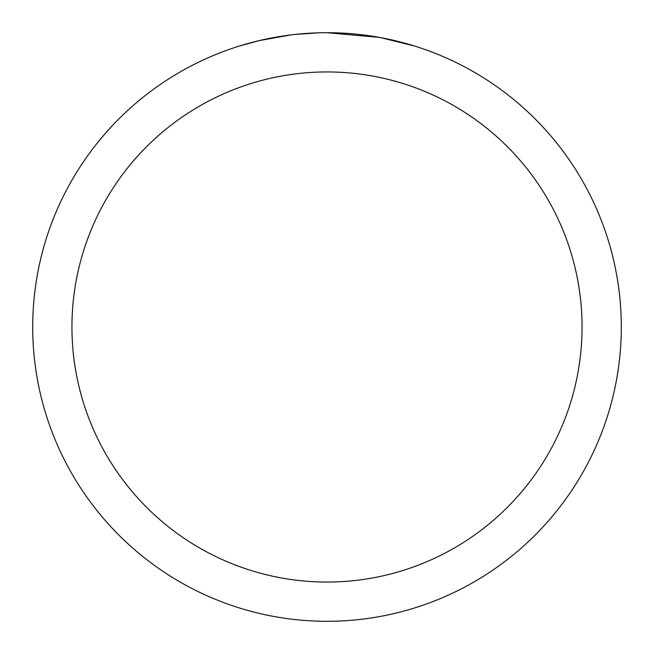 <?xml version="1.0" encoding="UTF-8"?>
<svg xmlns="http://www.w3.org/2000/svg" width="654" height="654" viewBox="0 0 654 654"><rect width="100%" height="100%" fill="white"/><g stroke="black" fill="none" stroke-linecap="round" stroke-linejoin="round"><path stroke-width="0.98" d="M332.87 32.757L336.965 32.872M363.24 34.94L364.482 35.095M327 32.7A294.3 294.3 0 0 1 621.3 327A294.3 294.3 0 0 1 327 621.3A294.3 294.3 0 0 1 32.7 327A294.3 294.3 0 0 1 327 32.7L379.279 37.384M380.669 37.638L414.432 45.993M327 71.94A255.06 255.06 0 0 1 582.06 327A255.06 255.06 0 0 1 327 582.06A255.06 255.06 0 0 1 71.94 327A255.06 255.06 0 0 1 327 71.94M293.809 34.58L290.221 35.005M239.577 45.993L259.303 40.597L290.221 35.014M283.002 36.011L288.414 35.242M319.25 32.798L295.191 34.425M305.426 33.493L310.11 33.191"/></g></svg>
